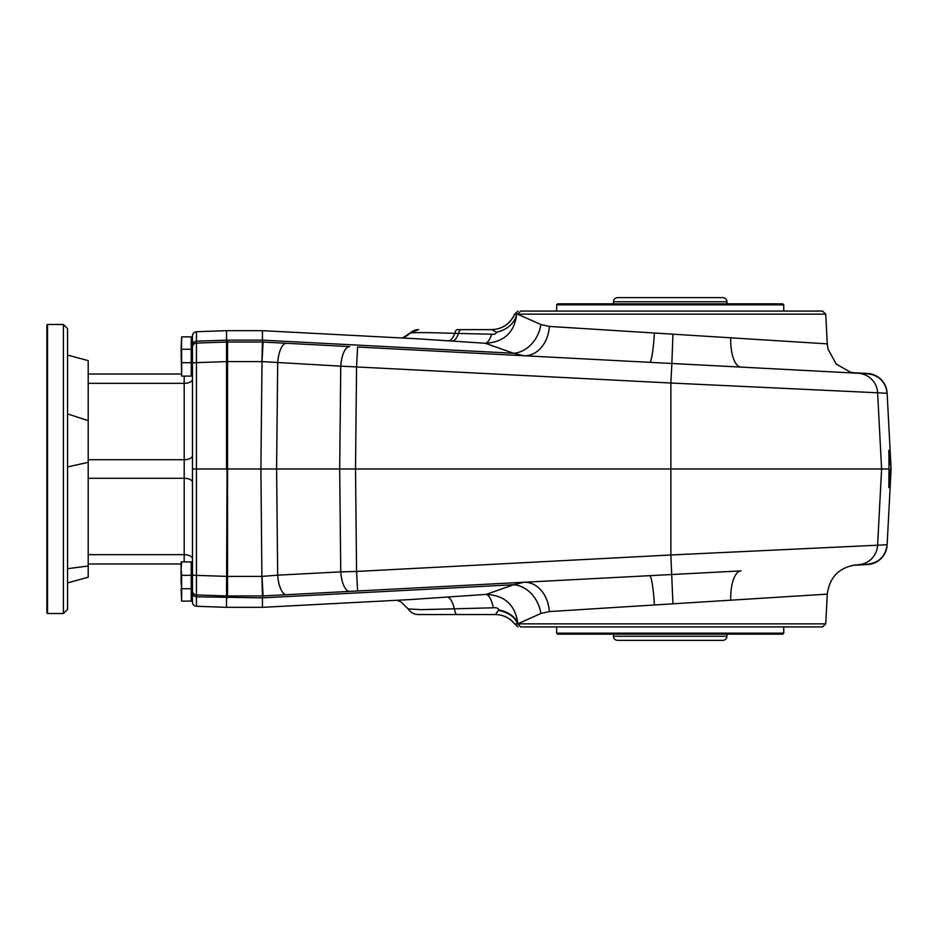 <?xml version="1.0" encoding="UTF-8"?>
<svg xmlns="http://www.w3.org/2000/svg" width="938" height="938" viewBox="0 0 938 938"><rect width="100%" height="100%" fill="white"/><g stroke="black" fill="none" stroke-linecap="round" stroke-linejoin="round"><path stroke-width="1.41" d="M192.454 345.231A4.127 4.057 0 0 1 196.441 341.186L196.441 331.724C194.002 332.04 192.677 333.412 192.454 335.851L192.454 469L226.515 469L226.515 342.03L196.441 343.085L196.441 362.631L227.547 361.587L226.515 595.97L196.441 594.915L226.515 595.97L226.515 607.332L196.441 606.276L196.441 596.814A4.127 4.057 180 0 1 192.454 592.769L192.454 602.149C192.677 604.588 194.002 605.96 196.441 606.276M196.441 331.724L226.515 330.668L226.515 342.03L262.441 342.03L261.901 361.599L340.752 366.137L339.685 469L276.593 469L277.683 575.17L262.007 576.401L263.086 595.935L741.055 570.89A30.966 11.866 -93 0 0 730.725 600.191L549.363 611.576L540.874 613.464L517.811 623.852L514.622 623.864C509.58 617.825 503.131 614.718 495.264 614.554M409.824 599.605L262.441 607.332L262.441 597.858L196.441 596.814L196.441 575.369L227.547 576.413L227.547 340.142L196.441 341.186L196.441 343.085A4.127 4.127 0 0 0 192.454 347.201M192.243 575.733L192.454 587.094M191.211 338.102L192.454 338.524L192.454 362.056M192.454 350.906L192.454 374.438L192.243 350.695L192.454 374.438L191.211 374.86M192.454 362.854L196.441 362.631L196.441 575.369L192.454 575.146L192.454 379.187A8.254 4.127 180 0 1 184.188 383.325L184.188 459.714L88.195 459.714M192.454 592.769L192.454 575.146M181.093 374.028L88.195 374.028M181.093 563.973L88.195 563.973M196.441 594.915A4.127 4.127 0 0 1 192.454 590.799A4.127 4.127 0 0 0 196.441 594.915A4.127 4.127 0 0 1 192.454 590.799A4.127 4.127 0 0 0 196.441 594.915M227.547 597.858L227.547 595.97L263.086 595.935L262.441 595.97L261.901 576.401L227.547 576.401L227.547 595.97L226.515 595.97M398.638 347.259L262.441 340.142L262.441 342.03L262.441 330.668L226.515 330.668M181.655 561.909L181.093 568.616L181.093 561.909L191.211 561.909L191.211 575.322L181.655 575.322L181.655 588.747L191.211 588.747L191.211 575.322M181.093 580.997L181.093 568.616L181.655 575.322M181.093 582.029L181.655 588.747M191.211 563.14L192.454 563.562M181.655 336.871L181.093 349.253L191.211 349.253L191.211 336.871L181.655 336.871L181.48 349.112M181.655 349.253L181.655 362.678L191.211 362.678L191.211 349.253M181.655 362.678L181.655 376.091L191.211 376.091L191.211 362.678M181.093 349.253L181.655 376.091M191.422 338.313L191.422 350.695L192.243 350.695L192.243 338.313M191.422 374.649L191.211 350.495M181.093 355.971L181.093 357.003M181.655 587.716L181.655 601.129L191.211 601.129L191.211 588.747M181.093 588.747L181.655 601.129M227.547 576.401L227.547 469L276.593 469L277.683 362.83A20.648 7.903 93 0 1 286.618 343.296L263.086 342.065L262.007 361.599L260.893 469L261.901 576.401M262.441 342.03L263.086 342.065M515.865 314.148L517.565 314.148L540.874 324.536L549.363 326.424L730.725 337.809A30.966 11.866 -87 0 0 741.055 367.11L858.094 373.242A20.648 20.624 93 0 1 877.616 392.788L670.858 383.021L670.858 554.979L877.616 545.213A20.648 20.624 87 0 1 858.094 564.758L867.568 564.254C878.941 562.753 885.46 556.328 887.114 544.99L891.1 469L888.849 450.416L889.013 469L339.685 469L340.752 571.863L277.683 575.17A20.648 7.903 87 0 0 286.618 594.704L349.675 591.397A20.648 7.903 87 0 1 340.752 571.863L356.569 571.453L357.589 590.987M858.094 373.242L867.568 373.746C878.941 375.247 885.46 381.672 887.114 393.01L891.1 469M463.677 352.571L530.076 356.053M540.968 356.628L573.141 358.316M577.116 358.515L628.906 361.236M730.725 337.809L827.293 343.859L828.031 349.147L836.227 364.05L850.555 372.245L856.593 373.172L741.055 367.11L867.568 373.746M672.945 334.186L671.866 363.487L855.96 373.136L711.485 365.562M549.363 326.424A30.966 23.978 -87 0 1 523.826 355.725L513.625 353.263L485.274 343.273L417.527 338.806L262.441 330.668M410.058 599.593L486.212 594.387L513.625 584.737L523.826 582.275A30.966 23.978 87 0 1 549.363 611.576M262.441 597.858L262.441 595.97L262.441 597.858L513.625 584.737A30.966 25.361 70.7 0 1 540.874 613.464M867.568 564.254L858.094 564.758M628.906 576.764L577.116 579.485M573.141 579.684L540.968 581.372M530.076 581.947L463.677 585.429M711.485 572.438L741.055 570.89M889.013 469L888.849 487.584L890.643 469M672.945 603.814L670.858 554.979L356.569 571.453L355.514 469L356.569 366.547L357.589 347.013L671.866 363.487L670.858 383.021L340.752 366.137A20.648 7.903 93 0 1 349.675 346.603L286.618 343.296M498.371 610.38C508.431 612.42 514.833 616.911 517.565 623.852L520.754 626.936L822.485 626.936L825.733 623.852L517.811 623.852A24.775 15.981 -173.1 0 0 498.77 609.829L498.793 609.782C498.019 608.082 496.214 607.414 493.388 607.801L421.432 609.641L408.171 608.961C410.68 612.561 414.127 614.425 418.524 614.554L495.381 614.554L498.77 609.829M783.476 596.885L795.741 596.111M813.563 594.997L825.381 594.258M825.733 623.852L827.293 594.141L730.725 600.191M825.733 314.148L822.485 311.064L520.754 311.064L517.565 314.148L825.733 314.148L827.293 343.859L820.07 343.414M795.741 341.889L774.366 340.541M756.438 339.415L711.485 336.601M628.906 331.419L615.41 330.575M596.885 329.402L583.952 328.593M566.658 327.503L562.554 327.256M226.515 340.142L262.441 340.142L513.625 353.263A30.966 25.361 109.3 0 0 540.874 324.536M654.396 333.013A30.966 3.201 -87 0 1 649.659 362.326M496.284 332.193A24.775 20.061 170.7 0 0 516.662 314.148C514.47 332.509 503.999 342.218 485.274 343.273A24.775 7.914 -85.8 0 0 491.7 334.209C494.854 334.467 496.378 333.799 496.284 332.193L491.723 329.637L457.134 329.637A12.382 3.295 90 0 0 454.778 333.377L458.518 333.459A12.382 3.306 -90 0 1 460.898 329.637M654.396 604.987A30.966 3.201 87 0 0 649.659 575.674M493.388 607.801A24.775 7.445 85.7 0 0 486.212 594.387C504.879 595.36 515.419 605.139 517.823 623.723A24.775 15.899 -173.2 0 0 498.793 609.782M492.427 329.637L457.134 329.637M496.319 614.554L495.381 614.554C503.237 614.718 509.686 617.825 514.728 623.864M485.204 614.554L495.381 614.554M418.524 329.637L410.07 333.096C413.775 332.345 428.678 332.439 454.778 333.377A24.775 7.985 93.7 0 1 448.774 340.787M418.629 329.637A12.382 12.358 90 0 0 410.07 333.096A24.775 24.388 60.3 0 1 405.04 336.848M452.456 341.022A24.775 8.008 93.8 0 0 458.518 333.459L491.7 334.209M514.692 314.136C510.178 323.962 502.522 329.132 491.723 329.637M783.746 633.138L782.714 634.17L557.676 634.17L556.644 633.138L783.746 633.138L783.746 626.936M783.746 304.862L782.714 303.83L557.676 303.83L556.644 304.862L783.746 304.862L783.746 311.064M887.114 544.99A20.648 20.648 0 0 1 867.58 564.524L852.572 565.309M852.572 372.691L867.58 373.476A20.648 20.648 0 0 1 887.114 393.01M613.417 633.138L613.417 636.234L726.962 636.234C726.727 638.743 725.344 640.115 722.835 640.361L617.544 640.361C615.035 640.115 613.663 638.743 613.417 636.234M613.417 301.766C613.663 299.257 615.035 297.885 617.544 297.639L722.835 297.639C725.344 297.885 726.727 299.257 726.962 301.766L613.417 301.766L613.417 303.83M88.195 577.187L67.548 582.92L88.195 577.187L88.195 566.013L67.548 568.698M67.548 466.889L88.195 462.352L88.195 420.658L67.548 413.881M47.521 324.478L46.9 325.099L46.9 612.901L47.521 613.522L63.421 613.522L63.421 324.478L47.521 324.478L47.521 613.522M63.421 324.478L67.548 328.605L67.548 609.395L63.421 613.522M67.548 355.08L88.195 360.614L88.195 420.658M88.195 462.352L88.195 566.013M184.188 376.091L184.188 383.325L88.195 383.325M192.454 455.575A8.254 4.127 180 0 1 184.188 459.714L184.188 554.675L88.195 554.675M192.454 482.425A8.254 4.127 180 0 0 184.188 478.286L88.195 478.286M192.454 558.814A8.254 4.127 180 0 0 184.188 554.675L184.188 561.909M191.422 563.351L191.422 599.687L192.243 599.687M192.243 563.351L192.243 587.305L191.422 587.305M261.901 361.599L227.547 361.599M887.125 544.72L877.616 545.213L881.603 469L877.616 392.788L887.125 393.28M447.438 597.096A24.775 7.527 86.2 0 1 454.344 608.715A12.382 3.306 90 0 0 457.146 614.554M262.441 607.332L226.515 607.332M827.293 594.141C829.614 576.917 839.381 567.15 856.593 564.828M517.987 626.936L514.622 623.864M517.987 311.064L514.622 314.136C510.108 323.962 502.451 329.132 491.641 329.637M408.171 608.961L401.534 602.348L397.302 600.261M402.531 338.02L409.777 333.248M556.644 633.138L556.644 626.936M556.644 311.064L556.644 304.862M726.962 634.17L726.962 636.234M726.962 301.766L726.962 303.83"/></g></svg>
